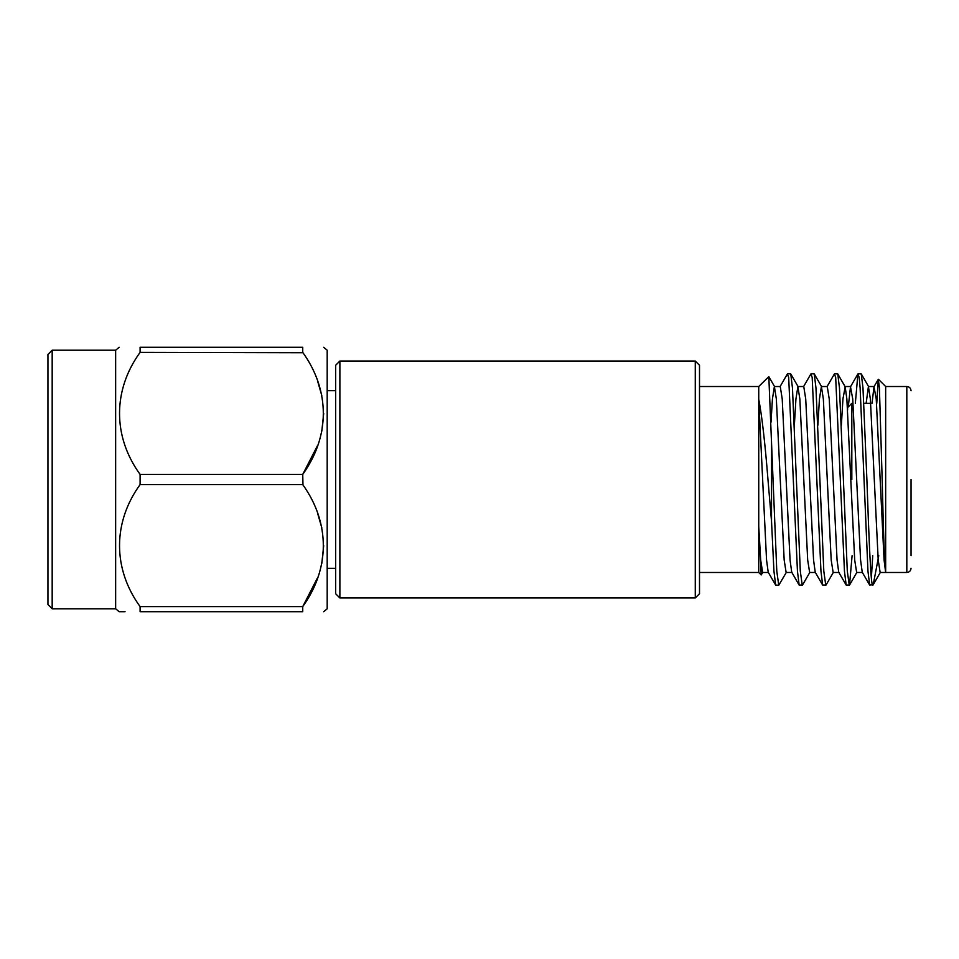 <?xml version="1.0" encoding="UTF-8"?>
<svg xmlns="http://www.w3.org/2000/svg" width="959" height="959" viewBox="0 0 959 959"><rect width="100%" height="100%" fill="white"/><g stroke="black" fill="none" stroke-linecap="round" stroke-linejoin="round"><path stroke-width="1.44" d="M699.507 365.271L699.507 593.729L695.275 597.96L695.275 361.04L699.507 365.271M339.882 597.96L335.65 593.729L335.65 365.271L339.882 361.04L339.882 597.96L695.275 597.96M911.05 479.5L911.05 555.657M699.507 386.513L758.737 386.513L758.737 572.487L761.206 574.956L758.737 526.419L760.679 560.02L762.633 572.475L768.507 572.475M885.66 479.5L885.66 386.513L885.66 572.475L906.818 572.487L906.818 386.513C909.36 386.741 910.774 388.155 911.05 390.745M878.768 555.657L873.217 584.714L869.669 585.062L867.955 571.096L860.127 387.904L859.192 377.462L857.909 373.938L855.332 403.343M872.882 585.23C870.856 588.706 868.89 536.716 866.888 479.5L862.98 387.904L861.266 373.938L858.161 373.722M771.527 441.524L771.527 521.408L773.937 571.096L775.651 585.062L778.744 585.278L776.79 571.096L768.818 376.659L758.737 386.513M809.923 572.235L802.503 585.062L799.147 585.062L797.444 571.096L788.682 377.462L787.399 373.938L779.979 386.765M802.251 585.278L800.297 571.096L792.458 387.904L790.755 373.938L787.651 373.722M833.431 572.235L826.011 585.062L822.654 585.062L820.952 571.096L812.189 377.462L810.906 373.938L803.486 386.765M825.759 585.278L823.805 571.096L815.965 387.904L814.263 373.938L811.158 373.722M852.095 555.657L849.518 585.062L846.162 585.062L844.447 571.096L835.685 377.462L834.414 373.938L826.982 386.765M849.266 585.278L847.3 571.096L839.473 387.904L837.758 373.938L834.654 373.722M786.416 572.235L778.744 585.278M876.754 403.343L878.288 379.356L879.391 387.604L882.172 479.5C883.275 525.592 884.45 567.944 885.589 571.696L884.078 560.02L876.238 398.98L873.997 386.765L872.019 403.343M775.651 585.062L768.219 572.235L766.553 560.02L758.737 399.184C761.961 416.074 765.042 442.842 767.967 479.5L771.527 521.408M762.908 572.235L761.206 574.956M52.182 350.215L47.95 354.434L47.95 604.566L52.182 608.785L52.182 350.215L115.643 350.215L119.132 347.29M52.182 608.785L115.643 608.785L115.643 350.215M302.972 484.966L302.732 474.405C330.088 436.381 330.268 390.661 302.732 352.385L302.732 347.29C330.172 347.29 330.172 347.29 302.732 347.29C330.172 347.29 330.172 347.29 302.732 347.29L140.098 347.29C112.683 347.29 112.683 347.29 140.098 347.29L140.098 352.385C112.766 390.025 112.599 436.525 140.098 474.405L140.098 484.595C112.766 522.235 112.599 568.735 140.098 606.615L140.098 611.71C112.683 611.71 112.683 611.71 140.098 611.71L302.732 611.71C330.172 611.71 330.172 611.71 302.732 611.71C330.172 611.71 330.172 611.71 302.732 611.71L302.732 606.615C330.088 568.591 330.268 522.871 302.732 484.595L140.098 484.595M323.698 611.71L327.187 608.785L327.187 350.215L323.698 347.29M140.098 352.385L302.972 352.744M317.777 381.682L321.804 395.564M323.698 413.389L321.804 431.214M317.777 445.108L302.744 474.369M125.066 611.71L119.132 611.71L115.643 608.785M140.098 606.615L302.732 606.615L317.777 577.318M317.777 513.892L321.804 527.786M323.698 545.611L321.804 563.436M140.098 474.405L302.732 474.405M872.75 555.657L871.347 578.013M869.669 585.062L862.249 572.235L860.571 560.02L852.731 398.98L850.489 386.765L848.283 406.88M846.162 585.062L838.741 572.235L837.063 560.02L829.235 398.98L827.269 386.525L821.395 386.525L819.442 398.98L817.871 425.257M822.654 585.062L815.234 572.235L813.556 560.02L805.728 398.98L803.762 386.525L797.888 386.525L795.934 398.98L794.364 425.257M799.147 585.062L791.726 572.235L790.06 560.02L782.22 398.98L780.266 386.525L774.393 386.525L772.427 398.98L771.012 422.284M885.66 572.475L880.158 572.475L878.204 560.02L870.364 398.98L868.41 386.525L866.145 403.343M862.525 572.475L856.651 572.475L854.697 560.02L846.857 398.98L845.179 386.765L842.937 398.98L841.367 425.257M839.029 572.475L833.143 572.475L831.189 560.02L823.349 398.98L821.395 386.525M815.522 572.475L809.648 572.475L807.682 560.02L799.854 398.98L797.888 386.525M792.014 572.475L786.14 572.475L784.174 560.02L776.346 398.98L774.381 386.525M851.82 479.5L851.82 403.343L847.588 407.575L847.588 410.068M878.456 379.296L885.66 386.513L906.818 386.513M339.882 361.04L695.275 361.04M327.187 390.649L335.65 390.649M327.187 568.351L335.65 568.351M699.507 572.487L758.737 572.487M874.284 386.525L868.41 386.525M850.777 386.525L844.903 386.525M873.997 386.765L878.288 379.356M850.489 386.765L857.909 373.938M873.217 584.714L880.446 572.235M868.686 386.765L861.266 373.938M856.938 572.235L849.518 585.062M845.179 386.765L837.758 373.938M821.683 386.765L814.263 373.938M798.176 386.765L790.755 373.938M774.668 386.765L768.818 376.659M906.818 572.487C909.36 572.259 910.774 570.845 911.05 568.255M863.855 403.343L870.664 403.343"/></g></svg>
